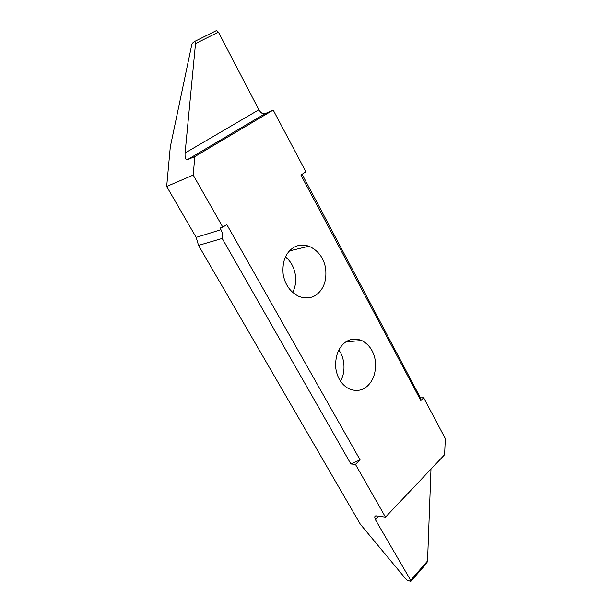 <?xml version="1.0" encoding="UTF-8"?>
<svg xmlns="http://www.w3.org/2000/svg" width="612" height="612" viewBox="0 0 612 612"><rect width="100%" height="100%" fill="white"/><g stroke="black" fill="none" stroke-linecap="round" stroke-linejoin="round"><path stroke-width="0.92" d="M344.143 343.225C337.954 348.687 335.154 356.895 335.736 367.827C337.105 377.612 341.442 384.573 348.733 388.712C355.993 391.711 362.266 390.777 367.56 385.92C373.664 380.067 376.265 371.714 375.347 360.866C373.817 351.265 369.258 344.472 361.677 340.502C355.014 338.015 349.169 338.926 344.143 343.225M193.208 175.07L166.671 186.476L170.297 146.903L191.816 44.523L192.443 43.154L194.884 41.341L195.519 43.605L185.092 153.015C184.824 157.728 185.566 159.977 187.318 159.74L194.823 156.595L193.208 175.07L222.822 227.174L226.792 224.528L360.078 459.857L350.89 463.957L355.45 464.37L360.078 459.857M355.45 464.37L385.483 517.148L376.472 515.862L374.674 516.842L375.47 519.779L411.111 581.056L410.629 581.4L406.575 579.862L360.315 524.178L198.525 245.389L222.194 238.451C222.829 235.245 222.416 232.331 220.955 229.707L196.177 237.387L198.525 245.389M194.823 156.595L273.204 110.061L305.878 171.773L300.936 175.07L420.834 400.569L423.688 397.785L445.329 438.597L444.603 454.716L385.483 517.148M292.199 248.487C285.154 253.903 282.14 262.487 283.149 274.245C284.985 284.679 290.233 292.069 298.885 296.422C306.046 298.962 312.158 298.197 317.223 294.12C324.176 288.26 326.946 279.493 325.538 267.811C323.496 257.522 317.965 250.323 308.945 246.215C302.504 244.226 296.919 244.984 292.199 248.487M292.651 292.414C298.97 280.48 294.961 264.101 285.391 256.948M273.204 110.061L264.981 113.725C262.816 114.253 260.788 112.937 258.884 109.77L218.423 32.13L216.373 30.623L194.884 41.341M222.822 227.174L220.014 228.054L220.955 229.707M166.671 186.476L196.177 237.387M222.194 238.451L350.89 463.957M426.572 563.323L427.551 560.959L430.993 469.083M423.688 397.785L420.406 397.8L302.114 174.282M420.406 397.8L420.834 400.569M340.463 381.131C346.14 371.905 344.564 357.156 338.78 350.095M258.884 109.77L185.092 153.015M187.318 159.74L264.981 113.725M195.519 43.605L218.423 32.13M427.551 560.959L410.843 580.099M375.47 519.779L378.882 516.207M308.945 246.215L289.445 250.92M411.111 581.056L427.138 562.68M374.674 516.849L375.584 515.893M361.677 340.502L345.925 341.871"/></g></svg>
